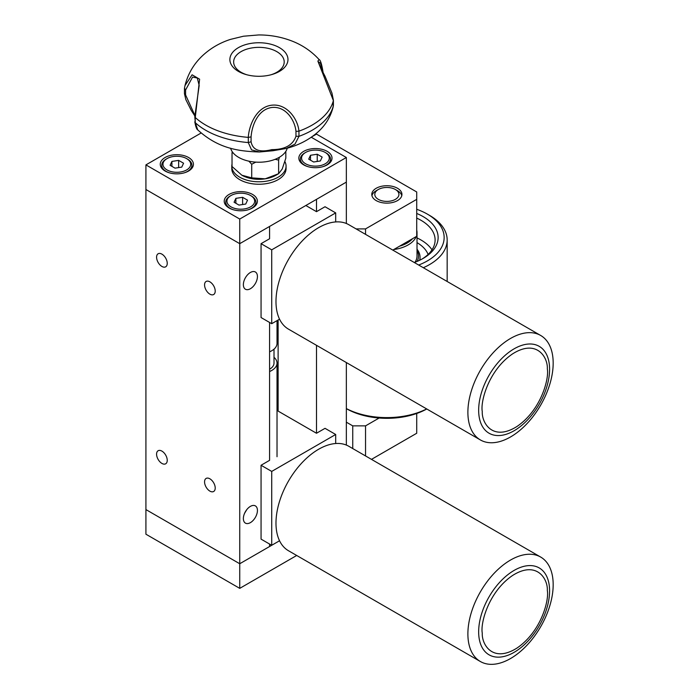<?xml version="1.0" encoding="UTF-8"?>
<svg xmlns="http://www.w3.org/2000/svg" width="699" height="699" viewBox="0 0 699 699"><rect width="100%" height="100%" fill="white"/><g stroke="black" fill="none" stroke-linecap="round" stroke-linejoin="round"><path stroke-width="1.05" d="M269.587 371.527A18.095 10.45 0 0 0 277.022 363.087A18.095 10.45 0 0 0 274.008 357.311M274.008 349.159L274.008 363.087A15.081 8.703 180 0 1 269.587 369.238M277.022 320.631L277.022 343.392A18.095 10.45 180 0 1 269.587 351.824M209.883 478.806A7.54 4.351 -120 0 0 206.118 478.431A7.54 4.351 -120 0 0 204.964 484.468A7.54 4.351 -120 0 0 209.883 491.117A7.54 4.351 -120 0 0 213.658 491.484A7.54 4.351 -120 0 0 214.811 485.447A7.54 4.351 -120 0 0 209.883 478.806M161.906 266.45A7.54 4.351 60 0 1 156.987 259.801A7.54 4.351 60 0 1 158.14 253.763A7.54 4.351 60 0 1 161.906 254.139A7.54 4.351 60 0 1 166.834 260.779A7.54 4.351 60 0 1 165.68 266.817A7.54 4.351 60 0 1 161.906 266.45M161.906 463.42A7.54 4.351 60 0 1 156.987 456.77A7.54 4.351 60 0 1 158.14 450.733A7.54 4.351 60 0 1 161.906 451.108A7.54 4.351 60 0 1 166.834 457.749A7.54 4.351 60 0 1 165.68 463.786A7.54 4.351 60 0 1 161.906 463.42M209.883 294.148A7.54 4.351 60 0 1 204.964 287.499A7.54 4.351 60 0 1 206.118 281.461A7.54 4.351 60 0 1 209.883 281.837A7.54 4.351 60 0 1 214.811 288.477A7.54 4.351 60 0 1 213.658 294.515A7.54 4.351 60 0 1 209.883 294.148M246.799 509.597L244.58 513.293M250.399 506.382A9.952 5.749 -60 0 1 255.371 505.884A9.952 5.749 -60 0 1 256.9 513.861A9.952 5.749 -60 0 1 250.399 522.634A9.952 5.749 -60 0 1 245.419 523.123A9.952 5.749 -60 0 1 243.899 515.146A9.952 5.749 -60 0 1 250.399 506.382M250.399 272.479A9.952 5.749 -60 0 1 255.371 271.99A9.952 5.749 -60 0 1 256.9 279.958A9.952 5.749 -60 0 1 250.399 288.731A9.952 5.749 -60 0 1 245.419 289.22A9.952 5.749 -60 0 1 243.899 281.251A9.952 5.749 -60 0 1 250.399 272.479M296.699 555.478L239.74 588.366L145.916 534.202L145.916 509.58L239.74 563.744L239.74 243.671L145.916 189.508L145.916 509.58L239.74 563.744L269.587 546.513L269.587 544.049M311.273 137.249L346.346 157.502L239.74 219.049L239.74 243.671L269.587 226.441L269.587 238.752L261.059 243.671L261.059 317.538L271.719 323.689L279.548 319.172M269.587 322.457L269.587 460.335L261.059 465.263L261.059 539.13L271.719 545.281L279.548 540.764L239.74 563.744L239.74 588.366M305.839 205.506L316.498 211.666L316.498 199.355L346.346 182.116L346.346 223.488M346.346 362.554L346.346 445.08M316.498 345.315L316.498 433.258L278.115 411.099L278.115 320.002M327.158 151.342A16.584 9.576 0 0 0 309.089 149.271A16.584 9.576 0 0 0 298.849 158.114A16.584 9.576 0 0 0 303.707 164.885A16.584 9.576 0 0 0 321.776 166.965A16.584 9.576 0 0 0 332.016 158.114A16.584 9.576 0 0 0 327.158 151.342M188.564 157.502A16.584 9.576 0 0 0 170.486 155.423A16.584 9.576 0 0 0 160.254 164.274A16.584 9.576 0 0 0 165.113 171.037A16.584 9.576 0 0 0 183.182 173.116A16.584 9.576 0 0 0 193.422 164.274A16.584 9.576 0 0 0 188.564 157.502M252.531 194.427A16.584 9.576 0 0 0 234.453 192.356A16.584 9.576 0 0 0 224.222 201.198A16.584 9.576 0 0 0 229.08 207.97A16.584 9.576 0 0 0 247.149 210.05A16.584 9.576 0 0 0 257.389 201.198A16.584 9.576 0 0 0 252.531 194.427M239.74 219.049L145.916 164.885L201.094 133.028M145.916 164.885L145.916 189.508L239.74 243.671L346.346 182.116L346.346 157.502M335.686 221.933L335.686 212.898L271.719 249.831L271.719 323.689M271.719 249.831L261.059 243.671M316.498 211.666L325.026 206.738L335.686 212.898M335.686 443.524L335.686 434.49L271.719 471.414L271.719 545.281M271.719 471.414L261.059 465.263M278.115 401.252L277.022 400.614M335.686 434.49L325.026 428.33L316.498 433.258M279.417 157.24L278.621 160.097L275.135 159.32M255.79 162.124L251.719 164.265L248.87 161.163M233.169 152.924L232.024 152.889L232.313 151.805M232.024 152.889L232.024 166.493L241.871 175.222L251.719 177.861L265.174 178.83L278.621 173.702L278.621 160.097M241.871 175.222A24.124 13.928 0 0 0 265.174 178.83A24.124 13.928 0 0 0 275.983 175.222L278.621 173.702L282.23 168.983L285.83 158.166L285.83 151.36M251.719 164.265L251.719 177.861M287.237 148.205A28.65 16.54 180 0 1 282.955 154.68A28.65 16.54 180 0 1 252.924 161.853A28.65 16.54 180 0 1 230.618 148.205M234.558 50.389A29.052 16.776 180 0 1 274.742 45.452A29.052 16.776 180 0 1 283.296 68.651A29.052 16.776 180 0 1 271.85 74.54A29.052 16.776 180 0 1 246.004 74.54A29.052 16.776 180 0 1 243.112 73.587A29.052 16.776 180 0 1 234.558 50.389M248.285 137.38C249.071 124.859 256.603 106.93 271.701 105.208C286.896 103.382 297.826 118.926 298.962 131.159L298.962 131.159A75.204 43.417 0 0 0 333.371 100.542L317.888 61.136L319.076 59.529C311.204 50.948 301.732 44.622 290.67 40.551C280.439 36.776 269.744 34.906 258.604 34.95L243.505 36.217L230.513 39.38C219.556 42.901 209.98 48.572 201.784 56.392C193.44 64.509 187.848 74.234 184.99 85.584L184.457 88.371L184.99 85.584L192.103 74.802L199.608 79.197L195.274 117.519A75.204 43.417 0 0 0 217.992 130.827A75.204 43.417 0 0 0 248.285 137.38L251.081 136.899L251.081 141.775L248.285 142.561A75.204 43.417 180 0 1 195.274 122.701L197.73 129.883C217.817 148.144 237.363 151.29 259.443 151.989L251.535 149.874L248.285 142.561M270.976 74.784A25.278 14.592 0 0 0 280.133 69.9A25.278 14.592 0 0 0 284.117 63.163A25.278 14.592 0 0 0 272.689 49.708A25.278 14.592 0 0 0 237.721 54.006A25.278 14.592 0 0 0 233.737 63.163A25.278 14.592 0 0 0 245.166 74.19A25.278 14.592 0 0 0 246.878 74.784M286.267 148.476C298.368 145.296 308.757 139.949 317.442 132.434C325.236 125.61 330.452 117.222 333.074 107.279L333.371 105.724A75.204 43.417 180 0 1 322.012 123.216A75.204 43.417 180 0 1 298.962 136.331L294.987 144.099L286.267 148.476L259.443 151.989L272.846 150.757L286.267 148.468M194.899 115.44L185.585 94.907L184.449 93.675L185.855 99.642L191.194 110.293L194.855 115.982M195.274 122.701L194.803 116.593L199.18 85.514L197.293 78.017L192.566 77.082L185.585 90.022L185.585 94.907M195.266 122.692L195.143 115.938M295.965 136.261L295.965 131.377L298.954 131.159L298.954 136.331L295.965 136.261C292.881 145.156 284.825 149.612 271.806 149.63C259.609 152.714 252.706 150.102 251.081 141.775M322.536 71.35L320.43 63.137L318.674 61.931C318.744 62.604 318.657 64.072 325.035 76.261L331.964 93.116L333.406 100.306L333.074 107.279M295.965 131.377C295.004 120.656 286.031 105.942 271.859 107.489C257.73 109.385 251.823 125.907 251.081 136.899M184.457 88.371L184.449 93.675M184.484 88.266L185.585 90.022M323.052 72.364L323.052 72.189C321.758 64.168 320.439 59.948 319.076 59.529M286.066 166.117L286.066 168.581A27.139 15.666 180 0 1 269.316 183.051A27.139 15.666 180 0 1 239.74 179.66A27.139 15.666 180 0 1 231.788 168.581L231.788 166.117A27.139 15.666 0 0 0 239.74 177.197A27.139 15.666 0 0 0 269.316 180.595A27.139 15.666 0 0 0 286.066 166.117A27.139 15.666 0 0 0 284.886 161.548M232.024 164.073A27.139 15.666 0 0 0 231.788 166.117M167.026 158.603A13.875 8.012 0 0 0 167.026 169.936A13.875 8.012 0 0 0 186.642 169.936A13.875 8.012 0 0 0 186.642 158.603A13.875 8.012 0 0 0 167.026 158.603L166.179 159.101A15.081 8.703 0 0 0 161.757 165.252A15.081 8.703 0 0 0 166.179 171.412A15.081 8.703 0 0 0 169.438 172.836M184.23 172.836A15.081 8.703 0 0 0 191.91 165.252A15.081 8.703 0 0 0 187.498 159.101L186.642 158.603L187.498 159.101M171.91 161.425L178.638 160.386L183.566 163.225L181.757 167.113L175.03 168.153L170.11 165.314L171.91 161.425L171.91 166.353M178.638 167.594L178.638 160.386M230.993 195.537A13.875 8.012 0 0 0 230.993 206.86A13.875 8.012 0 0 0 250.609 206.86A13.875 8.012 0 0 0 250.609 195.537A13.875 8.012 0 0 0 230.993 195.537L230.146 196.035A15.081 8.703 0 0 0 225.725 202.186A15.081 8.703 0 0 0 230.146 208.337A15.081 8.703 0 0 0 233.405 209.77M248.197 209.77A15.081 8.703 0 0 0 255.878 202.186A15.081 8.703 0 0 0 251.465 196.035L250.609 195.537L251.465 196.035M235.878 198.359L242.605 197.319L247.533 200.159L245.725 204.047L238.997 205.087L234.078 202.238L235.878 198.359L235.878 203.278M242.605 204.527L242.605 197.319M305.62 152.452A13.875 8.012 0 0 0 305.62 163.776A13.875 8.012 0 0 0 325.236 163.776A13.875 8.012 0 0 0 325.236 152.452A13.875 8.012 0 0 0 305.62 152.452L304.773 152.941A15.081 8.703 0 0 0 300.352 159.101A15.081 8.703 0 0 0 304.773 165.252A15.081 8.703 0 0 0 308.041 166.685M322.824 166.685A15.081 8.703 0 0 0 330.505 159.101A15.081 8.703 0 0 0 326.092 152.941L325.236 152.452L326.092 152.941M310.505 155.274L317.232 154.234L322.16 157.074L320.352 160.953L313.633 162.002L308.705 159.154L310.505 155.274L310.505 160.193M317.232 161.443L317.232 154.234M371.475 459.374L416.718 433.258L416.718 413.476M346.346 422.179L352.742 425.866L365.542 425.866L379.138 418.019M352.742 448.557L352.742 425.866M365.542 425.866L365.542 455.949M397.521 200.587A15.081 8.703 180 0 1 381.095 202.474A15.081 8.703 180 0 1 371.781 194.427A15.081 8.703 180 0 1 376.202 188.276A15.081 8.703 180 0 1 392.628 186.388A15.081 8.703 180 0 1 401.942 194.427A15.081 8.703 180 0 1 397.521 200.587M312.287 136.541L316.498 134.112L416.718 191.972L416.718 236.288L392.803 250.093M356.088 228.896L365.542 228.896L416.718 199.355M365.542 228.896L365.542 234.357M418.675 265.026A57.292 33.08 0 0 0 427.377 214.13A57.292 33.08 0 0 0 417.111 209.429A57.292 33.08 0 0 0 416.718 209.281M427.377 214.13L429.509 215.362A60.306 34.819 180 0 1 447.168 239.984A60.306 34.819 180 0 1 438.081 258.359A60.306 34.819 180 0 1 423.323 267.717M426.678 408.932A60.306 34.819 180 0 1 355.022 412.358A60.306 34.819 180 0 1 346.346 408.574M414.315 262.509A51.263 29.594 0 0 0 423.113 258.447A51.263 29.594 0 0 0 430.401 253.143A51.263 29.594 0 0 0 416.718 213.457M416.718 218.097A48.248 27.855 180 0 1 435.11 239.984A48.248 27.855 180 0 1 427.84 254.689A48.248 27.855 180 0 1 422.013 259.058M426.766 408.985A57.292 33.08 180 0 1 356.612 413.336A57.292 33.08 180 0 1 346.346 408.635M417.015 237.931A48.248 27.855 180 0 1 431.991 249.831M428.094 254.445A42.22 24.378 0 0 0 417.015 242.623M393.755 249.543A30.153 17.414 0 0 0 408.496 244.72A30.153 17.414 0 0 0 416.22 236.577M399.566 246.188A28.65 16.54 0 0 0 407.412 242.885A28.65 16.54 0 0 0 412.541 238.7M376.35 190.652A15.081 8.703 0 0 0 376.202 190.74A15.081 8.703 0 0 0 376.045 190.827A15.081 8.703 0 0 0 371.938 195.659M378.211 189.578A12.058 6.964 -0 0 0 378.456 199.425A12.058 6.964 -0 0 0 395.512 199.285A12.058 6.964 -0 0 0 395.389 189.508A12.058 6.964 -0 0 0 378.334 189.508A12.058 6.964 -0 0 0 378.211 189.578M419.601 260.29A33.168 19.153 0 0 0 420.029 257.215A33.168 19.153 0 0 0 417.015 249.237M417.093 261.417A31.665 18.279 0 0 0 417.015 250.408M416.718 235.056A30.153 17.414 0 0 0 417.015 232.592L417.015 255.983A30.153 17.414 180 0 1 414.988 262.265M417.015 232.592A30.153 17.414 0 0 0 416.718 230.128M401.785 195.659A15.081 8.703 0 0 0 397.521 190.74L395.389 189.508M507.684 561.804A60.306 34.819 -60 0 1 540.685 557.068A60.306 34.819 -60 0 1 550.454 603.56A60.306 34.819 -60 0 1 513.381 656.78A60.306 34.819 -60 0 1 480.379 661.525A60.306 34.819 -60 0 1 470.61 615.033A60.306 34.819 -60 0 1 507.684 561.804A60.306 34.819 -60 0 1 553.084 581.446A60.306 34.819 -60 0 1 513.381 656.78A60.306 34.819 -60 0 1 467.981 637.147A60.306 34.819 -60 0 1 507.684 561.804M540.685 557.068L348.784 446.268A60.306 34.819 120 0 0 315.782 451.012A60.306 34.819 120 0 0 278.709 504.232A60.306 34.819 120 0 0 288.477 550.733L480.379 661.525M482.266 633.049C481.637 644.661 492.865 663.272 516.972 648.069C541.009 631.756 549.248 600.415 547.326 590.463C547.999 578.982 536.727 560.179 512.62 575.452C488.566 591.704 480.318 623.29 482.266 633.049M507.684 340.212A60.306 34.819 -60 0 1 540.685 335.476A60.306 34.819 -60 0 1 550.454 381.969A60.306 34.819 -60 0 1 513.381 435.197A60.306 34.819 -60 0 1 480.379 439.933A60.306 34.819 -60 0 1 470.61 393.441A60.306 34.819 -60 0 1 507.684 340.212A60.306 34.819 -60 0 1 553.084 359.854A60.306 34.819 -60 0 1 513.381 435.197A60.306 34.819 -60 0 1 467.981 415.556A60.306 34.819 -60 0 1 507.684 340.212M540.685 335.476L348.784 224.685A60.306 34.819 120 0 0 315.782 229.421A60.306 34.819 120 0 0 278.709 282.649A60.306 34.819 120 0 0 288.477 329.142L480.379 439.933M482.266 411.466C481.637 423.078 492.865 441.681 516.972 426.477C541.009 410.164 549.248 378.823 547.326 368.871C547.999 357.39 536.727 338.587 512.62 353.86C488.566 370.112 480.318 401.698 482.266 411.466M248.302 137.388L248.302 142.561M511.755 571.869A50.153 28.956 120 0 0 478.736 634.535A50.153 28.956 120 0 0 516.491 650.865A50.153 28.956 120 0 0 549.51 588.2A50.153 28.956 120 0 0 511.755 571.869M511.755 350.278A50.153 28.956 120 0 0 478.736 412.943A50.153 28.956 120 0 0 516.491 429.273A50.153 28.956 120 0 0 549.51 366.608A50.153 28.956 120 0 0 511.755 350.278M277.022 363.087L277.022 456.727M197.73 129.883C196.664 129.385 195.685 126.694 194.803 121.801M333.406 100.306L333.406 105.453M191.91 165.252L191.91 168.258M161.757 165.252L161.757 168.258M255.878 202.186L255.878 205.191M225.725 202.186L225.725 205.191M330.505 159.101L330.505 162.107M300.352 159.101L300.352 162.107M447.168 239.984L447.168 281.487M420.029 260.08L420.029 257.215M378.334 189.508L376.202 190.74"/></g></svg>
